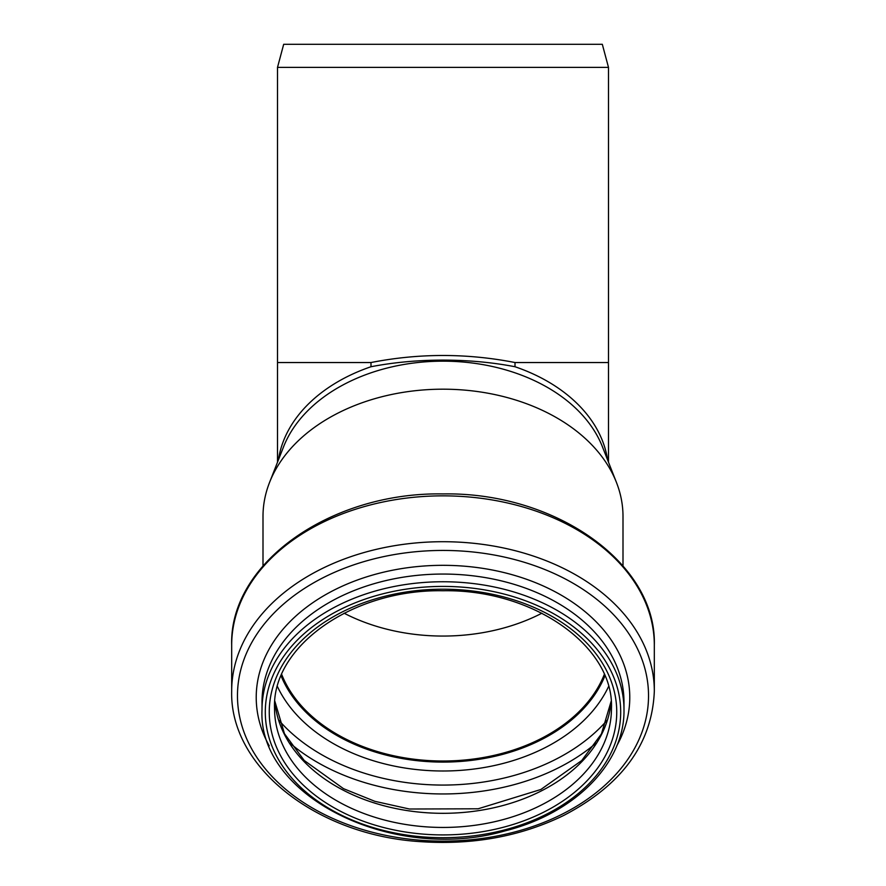 <?xml version="1.0" encoding="UTF-8"?>
<svg xmlns="http://www.w3.org/2000/svg" width="886" height="886" viewBox="0 0 886 886"><rect width="100%" height="100%" fill="white"/><g stroke="black" fill="none" stroke-linecap="round" stroke-linejoin="round"><path stroke-width="1.33" d="M277.506 67.38L283.686 44.3L602.314 44.3L608.494 67.38L277.506 67.38L277.506 362.54L370.99 362.54C419 353.137 467 353.137 515.01 362.54L515.01 366.738C492.239 362.352 468.24 360.148 443 360.104C417.76 360.148 393.761 362.352 370.99 366.738L370.99 362.54M262.998 565.855L262.998 516.472A180.002 127.285 0 0 1 269.577 482.372L283.553 446.832A165.494 117.03 0 0 1 443 361.167A165.494 117.03 0 0 1 602.447 446.832L616.423 482.372A180.002 127.285 0 0 1 623.002 516.472L623.002 565.855M541.889 613.212A167.476 118.425 0 0 1 344.111 613.212M604.296 674.467A167.476 118.425 0 0 1 443 761.008A167.476 118.425 0 0 1 281.704 674.467M604.817 675.708A168.462 119.123 0 0 1 443 761.705A168.462 119.123 0 0 1 281.183 675.708M269.577 482.372A180.002 127.285 0 0 1 443 389.187A180.002 127.285 0 0 1 616.423 482.372M370.99 366.738A165.494 117.03 180 0 0 278.403 459.945M607.597 459.945A165.494 117.03 180 0 0 515.01 366.738M608.494 462.226L608.494 362.54L515.01 362.54M604.894 675.907A168.462 119.123 0 0 1 443 762.093A168.462 119.123 0 0 1 281.106 675.907M608.549 686.595A174.487 123.376 0 0 1 443 770.997A174.487 123.376 0 0 1 277.451 686.595M607.275 720.085A192.771 136.311 0 0 1 278.725 720.085M595.935 743.199A198.796 140.564 0 0 1 290.065 743.199M611.163 701.313A168.462 119.123 0 0 1 443 813.315A168.462 119.123 0 0 1 274.837 701.313M611.462 708.324A168.462 119.123 0 0 1 443 827.446A168.462 119.123 0 0 1 274.538 708.324C271.869 646.669 352.218 589.068 443 590.752C533.782 589.068 614.131 646.669 611.462 708.324M443 589.201A173.745 122.855 0 0 1 593.465 773.489A173.745 122.855 0 0 1 292.535 773.489A173.745 122.855 0 0 1 443 589.201M443 586.41A177.698 125.646 0 0 1 596.887 774.885A177.698 125.646 0 0 1 289.113 774.885A177.698 125.646 0 0 1 443 586.41M443 581.748A180.988 127.983 0 0 1 623.988 709.73C624.94 763.045 574.837 813.525 505.075 830.869C393.506 863.374 257.538 796.636 262.012 709.73A180.988 127.983 0 0 1 443 581.748M262.012 709.73L262.012 702.022A180.988 127.983 0 0 1 443 574.05A180.988 127.983 0 0 1 623.988 702.022L623.988 709.73M269.222 745.813A186.78 132.08 0 0 1 443 565.323A186.78 132.08 0 0 1 616.778 745.813M443 550.439A205.53 145.337 0 0 1 620.997 768.439A205.53 145.337 0 0 1 265.003 768.439A205.53 145.337 0 0 1 443 550.439M443 541.711A211.322 149.424 0 0 1 654.322 691.146C652.196 743.564 622.038 784.985 563.85 815.386C520.702 836.362 473.168 845.133 421.249 841.7C317.299 835.642 229.662 767.531 231.678 691.146A211.322 149.424 0 0 1 443 541.711M443 495.85A211.322 149.424 0 0 1 654.322 645.274C656.869 563.131 555.134 491.896 443 493.923C330.866 491.896 229.131 563.131 231.678 645.274A211.322 149.424 0 0 1 443 495.85M277.506 462.226L277.506 362.54M608.494 67.38L608.494 362.54M611.152 701.247L601.417 733.929L581.77 760.498L540.881 789.481L478.097 808.796L409.443 809.018L374.889 801.332L343.502 788.662L304.197 760.465L284.472 733.719L274.848 701.247M654.322 691.146L654.322 645.274M231.678 691.146L231.678 645.274"/></g></svg>
